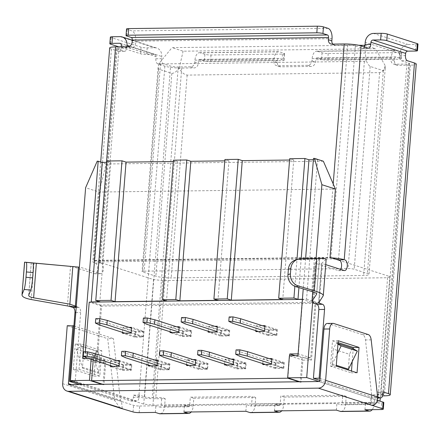 <?xml version="1.0" encoding="UTF-8"?>
<svg xmlns="http://www.w3.org/2000/svg" width="440" height="440" viewBox="0 0 440 440"><rect width="100%" height="100%" fill="white"/><g stroke="black" fill="none" stroke-linecap="round" stroke-linejoin="round"><path stroke-width="0.33" stroke-dasharray="2.2 1.65" d="M364.947 45.342L375.551 48.741L183.101 51.194L172.002 47.636L358.65 45.26M159.214 63.212L160.501 63.938L364.386 61.336L366.207 60.572C367.389 63.399 368.709 65.357 370.161 66.44L383.345 70.664L385.22 68.338L385.149 65.555C384.527 69.553 382.674 71.913 379.599 72.644L187.149 75.097C183.838 74.448 181.198 72.144 179.229 68.184C176.566 71.616 174.103 73.348 171.842 73.364L158.659 69.135L158.12 67.397L159.214 63.212L172.002 47.636M179.229 68.184L183.101 51.194M144.194 271.156A4.472 0.654 -175.5 0 0 142.048 271.546A4.472 0.654 -175.5 0 0 142.698 271.947L155.876 276.177A11.176 1.645 -175.5 0 0 171.188 277.91L363.632 275.457A11.176 1.645 -175.5 0 0 368.995 274.478A11.176 1.645 -175.5 0 0 367.378 273.477L354.2 269.253A4.472 0.654 -175.5 0 0 348.073 268.56L144.194 271.156L160.501 63.938M335.825 259.232A5.588 0.82 -175.5 0 0 330.858 258.907L102.207 261.822A5.588 0.82 -175.5 0 0 99.556 262.24L153.555 279.56L162.739 280.599L387.58 277.734L389.824 276.546L340.12 260.607M323.351 161.222L106.134 163.994L99.149 192.049L93.77 260.387L330.044 257.378M93.77 260.387L95.365 260.898A12.298 1.81 -175.5 0 0 92.84 261.784A12.298 1.81 -175.5 0 0 94.617 262.884L95.309 263.103A5.368 2.805 -90.7 0 1 97.697 268.824A5.368 2.805 -90.7 0 1 94.963 273.763A5.368 2.805 -90.7 0 1 94.479 273.686L72.743 266.717L69.619 306.4M331.634 257.889A12.298 1.81 -175.5 0 0 327.388 257.796L98.736 260.711A12.298 1.81 -175.5 0 0 95.365 260.898L99.556 262.24A5.588 0.82 4.5 0 0 99.528 262.312A5.588 0.82 4.5 0 0 100.337 262.812L101.03 263.032A5.368 2.805 -90.7 0 1 103.411 268.752A5.368 2.805 -90.7 0 1 100.683 273.691A5.368 2.805 -90.7 0 1 100.194 273.614L80.377 267.262M126.946 46.734L126.88 47.569A4.472 2.338 -90.7 0 1 124.619 51.299A4.472 2.338 -90.7 0 1 124.218 51.238L117.167 48.977A5.588 0.82 4.5 0 1 116.358 48.477A5.588 0.82 4.5 0 1 119.037 47.988L131.423 47.834A4.472 3.757 -72.2 0 0 135.581 43.373L135.751 41.167A8.943 4.675 -90.7 0 0 131.824 30.866L127.199 29.387A4.472 0.654 4.5 0 1 126.55 28.985M332.822 44.105A4.472 3.757 -72.2 0 0 334.284 45.078A4.472 3.757 -72.2 0 0 335.302 45.232L347.688 45.073A5.588 0.82 4.5 0 1 355.344 45.942L362.395 48.202A4.472 2.338 89.3 0 0 362.802 48.263A4.472 2.338 89.3 0 0 364.43 46.948M418 44.05A4.472 0.654 4.5 0 1 415.855 44.44L408.232 44.539A8.943 7.508 107.8 0 0 399.916 53.455L399.745 55.66A4.472 2.338 89.3 0 0 401.709 60.808L408.766 63.069A5.588 0.82 4.5 0 1 409.574 63.569A5.588 0.82 4.5 0 1 406.89 64.059L394.504 64.218A4.472 3.757 107.8 0 1 393.486 64.064A4.472 3.757 107.8 0 1 391.039 59.857L391.215 57.651A8.943 4.675 89.3 0 1 395.725 50.193A8.943 4.675 89.3 0 1 396.534 50.319L401.159 51.799A4.472 0.654 4.5 0 1 401.808 52.201A4.472 0.654 4.5 0 1 399.663 52.591L328.207 53.498A4.472 0.654 4.5 0 1 322.086 52.806L317.46 51.326L396.534 50.319M394.686 58.762A2.233 1.171 -90.7 0 1 395.813 56.898A2.233 1.171 -90.7 0 1 396.017 56.931L400.637 58.416A4.472 0.654 4.5 0 1 401.286 58.812A4.472 0.654 4.5 0 1 399.141 59.202L327.69 60.115A4.472 0.654 4.5 0 1 321.563 59.422L316.938 57.937A2.233 1.171 89.3 0 0 316.74 57.91A2.233 1.171 89.3 0 0 315.607 59.774L394.686 58.762L394.51 60.968A4.472 3.757 -72.2 0 0 396.957 65.175A4.472 3.757 -72.2 0 0 397.975 65.329L410.361 65.169A12.298 1.81 -175.5 0 0 416.257 64.097M317.46 51.326A8.943 4.675 -90.7 0 0 316.652 51.2A8.943 4.675 -90.7 0 0 312.142 58.658L311.966 60.863A4.472 3.757 107.8 0 1 307.808 65.324L277.321 65.709A4.472 3.757 107.8 0 1 276.304 65.56A4.472 3.757 107.8 0 1 273.856 61.353L274.032 59.147A8.943 4.675 89.3 0 1 278.542 51.689A8.943 4.675 89.3 0 1 279.351 51.81L283.976 53.295A4.472 0.654 4.5 0 1 284.625 53.691A4.472 0.654 4.5 0 1 282.48 54.082L211.024 54.995A4.472 0.654 4.5 0 1 204.903 54.302L200.277 52.817L279.351 51.81M277.503 60.258A2.233 1.171 -90.7 0 1 278.63 58.394A2.233 1.171 -90.7 0 1 278.828 58.427L283.454 59.906A4.472 0.654 4.5 0 1 284.103 60.308A4.472 0.654 4.5 0 1 281.958 60.698L210.502 61.606A4.472 0.654 4.5 0 1 204.38 60.913L199.755 59.433A2.233 1.171 89.3 0 0 199.551 59.4A2.233 1.171 89.3 0 0 198.424 61.265L277.503 60.258L277.327 62.464A4.472 3.757 -72.2 0 0 279.774 66.671A4.472 3.757 -72.2 0 0 280.791 66.825L311.278 66.435A4.472 3.757 -72.2 0 0 315.436 61.974L315.607 59.774M200.277 52.817A8.943 4.675 -90.7 0 0 199.469 52.696A8.943 4.675 -90.7 0 0 194.959 60.154L194.782 62.359A4.472 3.757 107.8 0 1 190.625 66.814L178.239 66.974A5.588 0.82 4.5 0 1 170.588 66.105L163.531 63.844A4.472 2.338 -90.7 0 1 161.568 58.696L161.739 56.491A8.943 7.508 107.8 0 0 156.849 48.07A8.943 7.508 107.8 0 0 154.814 47.767L147.191 47.867A4.472 0.654 4.5 0 1 141.07 47.174L111.001 37.532A4.472 0.654 4.5 0 1 110.358 37.136M121.336 45.441L156.024 56.562L155.848 58.767A4.472 2.338 89.3 0 0 157.817 63.916L164.868 66.181A12.298 1.81 -175.5 0 0 181.709 68.085L194.095 67.925A4.472 3.757 -72.2 0 0 198.253 63.47L198.424 61.265M109.67 47.949A12.298 1.81 -175.5 0 0 111.447 49.049L118.503 51.31A4.472 2.338 89.3 0 0 118.905 51.376A4.472 2.338 89.3 0 0 121.16 47.641L121.226 46.805M325.738 264.622L322.35 263.533A4.472 0.654 -175.5 0 1 321.772 263.263L326.166 259.155M320.062 378.521L377.63 396.979M348.222 370.15L332.035 364.958L333.284 349.096L349.47 354.288L348.222 370.15A2.233 1.876 107.8 0 1 348.243 369.958M337.97 344.08L336.215 343.09L333.284 349.096M332.035 364.958A2.233 1.876 107.8 0 1 332.293 364.007L337.189 353.986M352.402 348.282L349.47 354.288M336.215 343.09L338.002 343.662M319.918 380.38L374.589 397.909A4.472 2.338 -90.7 0 0 374.99 397.969A4.472 2.338 -90.7 0 0 377.245 394.24L377.421 392.035L382.74 393.745A5.588 0.82 4.5 0 1 382.987 393.827M340.632 269.396A5.368 2.805 -90.7 0 1 338.861 270.655A5.368 2.805 -90.7 0 1 338.371 270.578L318.555 264.226L321.772 263.263L318.615 302.676M295.543 260.002A11.176 10.335 -106.7 0 1 298.05 259.606L314.375 259.177C317.944 259.1 319.605 259.248 319.363 259.622L315.007 263.494L318.555 264.226M316.701 293.975L319.413 259.545L316.668 293.854M312.785 291.786L315.007 263.494L312.725 291.77M389.824 276.546L380.276 397.903M377.454 400.279L318.967 381.524M312.642 302.264L316.091 258.462M335.423 189.041L99.149 192.049L85.618 187.71M106.134 163.994L97.229 161.139M313.39 159.731L317.543 159.676L313.495 158.378M289.57 160.034L293.728 159.979L289.68 158.686M224.785 160.859L228.943 160.809L224.895 159.511M173.338 161.513L177.496 161.464L173.448 160.166M106.651 162.365L110.803 162.311L106.755 161.013M305.597 258.737L303.226 288.899M91.146 359.392L91.229 358.314L87.912 358.358M294.861 286.319L296.967 259.578M299.932 381.772L301.186 382.173L302.923 360.129L289.394 355.79M301.186 382.173L300.234 382.184L302.143 357.935L310.717 357.825L315.002 303.375L101.596 306.097L97.312 360.547L105.886 360.437L93.511 356.472L93.231 360.063M302.923 360.129L311.498 360.019L316.041 302.264L100.727 305.008L96.184 362.764L104.759 362.654L103.021 384.698L103.978 384.687L105.886 360.437M283.817 368.302L275.05 368.412L275.501 362.681L284.268 362.566L283.817 368.302L271.442 364.331M283.641 363.236L276.023 363.336L275.671 367.741L283.294 367.648L283.641 363.236L271.827 359.447M276.892 335.352L268.125 335.467L268.576 329.736L277.343 329.62L276.892 335.352L264.517 331.386M269.099 330.391L268.747 334.796L276.37 334.702L276.716 330.291L269.099 330.391L233.019 318.819L232.672 323.23M229.708 330.231L229.257 335.962L220.49 336.072L220.941 330.341L229.708 330.231L217.333 326.26M221.463 330.995L221.111 335.407L228.734 335.308L229.081 330.897L221.463 330.995L185.383 319.429L185.037 323.834M199.281 363.649L208.049 363.539L207.597 369.27L198.831 369.386L199.281 363.649L186.912 359.684L193.072 359.607M199.804 364.304L199.458 368.715L207.081 368.616L207.427 364.21L199.804 364.304L163.73 352.737L159.852 350.856M236.94 368.896L237.391 363.165L246.158 363.055L245.707 368.786L236.94 368.896L224.571 364.931M245.537 363.721L237.914 363.82L237.567 368.231L245.185 368.132L245.537 363.721L233.717 359.931M161.178 364.139L169.939 364.023L169.488 369.76L160.727 369.87L161.178 364.139L148.803 360.168L154.963 360.091M169.318 364.694L161.695 364.793L161.348 369.199L168.971 369.105L169.318 364.694L157.504 360.905M182.38 336.562L182.831 330.825L191.598 330.715L191.147 336.446L182.38 336.562L170.011 332.591M183.354 331.48L183.007 335.891L190.625 335.791L190.971 331.386L183.354 331.48L147.274 319.913L146.927 324.324M143.963 331.32L143.512 337.057L134.745 337.166L135.196 331.436L143.963 331.32L131.588 327.355M135.718 332.09L135.371 336.495L142.989 336.402L143.336 331.991L135.718 332.09L99.638 320.518L99.292 324.929M122.617 370.354L123.068 364.623L131.829 364.513L131.379 370.243L122.617 370.354L110.242 366.388M131.208 365.178L123.585 365.277L123.239 369.688L130.862 369.589L131.208 365.178L119.394 361.389M300.234 382.184L298.975 381.783M287.887 377.911L289.63 355.79M302.143 357.935L295.218 355.718M103.978 384.687L102.718 384.285M82.709 384.538L143.748 404.113L152.933 405.152L377.773 402.286L379.979 401.12M103.021 384.698L101.767 384.296M97.312 360.547L84.937 356.582L93.511 356.472M101.596 306.097L89.221 302.126M85.311 351.808L84.937 356.582M315.002 303.375L302.395 299.409M310.717 357.825L298.348 353.859L302.632 299.409M262.746 363.6L263.131 358.71L269.286 358.633M255.822 330.649L256.207 325.765L262.361 325.688M208.186 331.26L208.571 326.375L214.726 326.293M186.527 364.568L186.912 359.684M224.637 364.084L225.022 359.2L231.181 359.117M148.418 365.052L148.803 360.168M170.077 331.743L170.462 326.86L176.622 326.783M122.441 332.354L122.826 327.465L128.986 327.388M110.308 365.541L110.693 360.657L116.853 360.575M275.05 368.412L262.68 364.447M284.268 362.566L271.893 358.6M275.501 362.681L263.131 358.71M268.125 335.467L255.756 331.496M277.343 329.62L264.968 325.655M268.576 329.736L256.207 325.765M229.257 335.962L216.882 331.997M220.941 330.341L208.571 326.375M220.49 336.072L208.115 332.107M208.049 363.539L195.679 359.574M198.831 369.386L186.461 365.415M207.597 369.27L195.228 365.305M237.391 363.165L225.022 359.2M245.707 368.786L233.332 364.82M246.158 363.055L233.783 359.084M169.939 364.023L157.57 360.058M160.727 369.87L148.352 365.904M169.488 369.76L157.119 365.789M182.831 330.825L170.462 326.86M191.147 336.446L178.772 332.481M191.598 330.715L179.223 326.75M143.512 337.057L131.137 333.086M135.196 331.436L122.826 327.465M134.745 337.166L122.375 333.201M123.068 364.623L110.693 360.657M131.379 370.243L119.009 366.278M131.829 364.513L119.46 360.542M387.58 277.734L377.773 402.286M162.739 280.599L152.933 405.152M153.555 279.56L143.748 404.113M104.759 362.654L91.229 358.314M96.184 362.764L82.654 358.424M100.727 305.008L91.658 302.099M317.543 159.676L306.559 299.222L302.407 299.272M298.909 287.601L301.169 258.852M110.803 162.311L99.82 301.857M177.496 161.464L166.513 301.004M228.943 160.809L217.96 300.35M293.728 159.979L282.744 299.525M311.498 360.019L297.968 355.68M316.041 302.264L306.559 299.222M135.371 336.495L124.977 333.168M142.989 336.402L131.175 332.613M190.625 335.791L178.811 332.002M172.612 332.558L183.007 335.891M228.734 335.308L216.92 331.518M210.722 332.074L221.111 335.407M276.37 334.702L264.555 330.913M258.357 331.463L268.747 334.796M143.336 331.991L131.522 328.202M95.761 318.643L99.638 320.518M179.157 327.597L190.971 331.386M143.402 318.032L147.274 319.913M217.267 327.107L229.081 330.897M181.506 317.548L185.383 319.429M264.902 326.502L276.716 330.291M229.141 316.943L233.019 318.819M276.023 363.336L239.943 351.764L236.066 349.888M237.914 363.82L201.834 352.253L197.962 350.372M195.608 360.421L207.427 364.21M161.695 364.793L125.62 353.221L121.743 351.346M123.585 365.277L87.511 353.711L83.633 351.83M275.671 367.741L265.281 364.414M239.943 351.764L239.597 356.175M283.294 367.648L271.48 363.858M245.185 368.132L233.371 364.342M227.172 364.898L237.567 368.231M207.081 368.616L195.261 364.826M189.068 365.382L199.458 368.715M168.971 369.105L157.157 365.316M150.959 365.866L161.348 369.199M130.862 369.589L119.047 365.8M112.849 366.355L123.239 369.688M201.834 352.253L201.487 356.659M163.73 352.737L163.378 357.148M125.62 353.221L125.274 357.632M87.511 353.711L87.164 358.116M79.431 384.582L130.691 401.016A4.472 2.338 -90.7 0 0 131.098 401.082A4.472 2.338 -90.7 0 0 133.353 397.353L133.524 395.148L138.847 396.853A12.298 1.81 -175.5 0 0 155.683 398.756L165.209 398.635L164.604 406.351A8.943 4.675 -90.7 0 1 160.094 413.809M83.672 352.275L81.68 346.335L76.296 349.25L82.313 367.191A2.233 1.876 -72.2 0 1 82.423 368.137L83.672 352.275L99.858 357.467L98.609 373.329A2.233 1.876 -72.2 0 0 98.5 372.383L92.483 354.437L97.867 351.527L99.858 357.467M81.68 346.335L97.867 351.527M76.296 349.25L92.483 354.437M76.279 306.394L77.253 306.939L76.246 306.845M77.253 306.939L78.689 307.401A4.472 2.338 -90.7 0 1 80.652 312.548L75.24 381.332L136.411 400.945A4.472 2.338 89.3 0 0 136.812 401.005A4.472 2.338 89.3 0 0 139.067 397.276L139.244 395.07L144.562 396.781L170.588 66.105M72.804 381.359L75.24 381.332M71.632 266.447A4.472 0.654 4.5 0 1 72.743 266.717M156.024 56.562A2.233 1.876 -72.2 0 0 154.803 54.461A2.233 1.876 -72.2 0 0 154.291 54.384L146.669 54.478A4.472 0.654 4.5 0 1 140.547 53.785L118.866 46.833M250.602 412.654A8.943 4.675 -90.7 0 0 255.112 405.196L255.717 397.48L193.793 398.272L193.188 405.988A8.943 4.675 89.3 0 1 191.202 411.966M341.11 411.505A8.943 4.675 -90.7 0 0 345.62 404.047L346.225 396.33L284.3 397.117L283.695 404.833A8.943 4.675 89.3 0 1 281.71 410.817M382.635 395.863L374.809 395.962L374.204 403.678A8.943 4.675 89.3 0 1 372.218 409.662M183.937 412.06L184.454 405.449L246.384 404.657L250.311 405.917A2.233 1.171 89.3 0 0 250.514 405.95A2.233 1.171 89.3 0 0 251.642 404.085L252.252 396.368L190.322 397.161L189.717 404.877A2.233 1.171 -90.7 0 1 188.59 406.742A2.233 1.171 -90.7 0 1 188.386 406.709L184.454 405.449M193.793 398.272L190.322 397.161M383.812 402.545A4.472 0.654 4.5 0 1 381.667 402.936L365.47 403.139L369.402 404.399L340.819 404.767A2.233 1.171 89.3 0 0 341.022 404.795A2.233 1.171 89.3 0 0 342.15 402.93L342.76 395.214L280.83 396.006L280.225 403.722A2.233 1.171 -90.7 0 1 279.098 405.587A2.233 1.171 -90.7 0 1 278.894 405.554L274.962 404.294L336.892 403.507L340.819 404.767M327.338 323.45A6.705 3.509 -90.7 0 1 327.949 323.538L362.555 334.637A6.705 3.509 -90.7 0 1 365.459 339.944L371.916 397.089L371.096 398.277L377.449 400.312M139.156 412.632L139.678 406.021A4.472 0.654 4.5 0 1 133.557 405.328L69.008 384.67M139.678 406.021L155.876 405.812L159.808 407.072A2.233 1.171 89.3 0 0 160.006 407.105A2.233 1.171 89.3 0 0 161.134 405.24L161.744 397.524L152.218 397.645A5.588 0.82 4.5 0 1 144.562 396.781M318.874 381.53L371.096 398.277L371.894 405.306M338.085 342.611L332.514 340.824L330.517 366.179L351.329 372.851L351.478 370.992M352.22 361.537L353.227 348.75M357.049 372.779L351.329 372.851M336.232 366.102L330.517 366.179M338.228 340.752L332.514 340.824M67.243 325.705L107.718 338.685L114.686 400.367L120.142 408.111M122.282 408.491L121.49 401.456L120.401 400.296L113.432 338.613L107.718 338.685M73.887 325.93L113.432 338.613M79.002 369.386L99.814 376.057L101.811 350.708L80.999 344.031L79.002 369.386L73.288 369.457L94.1 376.129L96.096 350.779L75.279 344.102L73.288 369.457M94.1 376.129L99.814 376.057M75.279 344.102L80.999 344.031M96.096 350.779L101.811 350.708M155.353 412.423L155.876 405.812M165.209 398.635L161.744 397.524M255.717 397.48L252.252 396.368M133.524 395.148L139.244 395.07M284.3 397.117L280.83 396.006M346.225 396.33L342.76 395.214M374.809 395.962L371.338 394.851L370.733 402.567A2.233 1.171 -90.7 0 1 369.606 404.432A2.233 1.171 -90.7 0 1 369.402 404.399M382.921 394.565A5.588 0.82 4.5 0 1 380.864 394.73L371.338 394.851M383.136 391.963L377.421 392.035M364.952 409.756L365.47 403.139M336.369 410.118L336.892 403.507M274.445 410.905L274.962 404.294M245.861 411.274L246.384 404.657M366.207 60.572L364.606 46.558M385.149 65.555L375.551 48.741M158.659 69.135L142.698 271.947M119.037 47.988L102.207 261.822M347.688 45.073L330.858 258.907M332.013 38.665L135.751 41.167M132.11 42.262L135.581 43.373M127.199 29.387L126.676 35.998M127.952 46.717L131.423 47.834M333.201 183.926L327.388 257.796M106.48 162.365L98.736 260.711M401.709 60.808L407.429 60.737M397.975 65.329L394.504 64.218M335.302 45.232L331.832 44.121M368.11 48.131L362.395 48.202M307.808 65.324L311.278 66.435M280.791 66.825L277.321 65.709M190.625 66.814L194.095 67.925M157.817 63.916L163.531 63.844M124.218 51.238L118.503 51.31M399.745 55.66L405.46 55.583M415.855 44.44L415.333 51.056M319.358 301.565L322.35 263.533M332.293 364.007L336.298 365.288M408.766 63.069L382.74 393.745M399.916 53.455L365.228 42.328M355.344 45.942L338.514 259.776M313.55 302.847L316.602 264.05M311.834 291.489L314.375 259.177M300.493 258.869L298.05 259.606M344.091 270.507L338.371 270.578M95.309 263.103L101.03 263.032M94.479 273.686L100.194 273.614M164.868 66.181L138.847 396.853M111.447 49.049L94.617 262.884M82.423 368.137L98.609 373.329M82.313 367.191L98.5 372.383M76.197 307.434L78.689 307.401M75.79 312.615L80.652 312.548M117.167 48.977L100.337 262.812M129.712 46.222L161.739 56.491M28.749 295.097L31.29 262.785M31.174 299.525L34.045 262.999M67.403 305.877L70.516 266.349M126.88 47.569L121.16 47.641M120.571 43.571L154.291 54.384M199.755 59.433L278.828 58.427M316.938 57.937L396.017 56.931M328.081 28.364L131.824 30.866M408.232 44.539L373.543 33.418M120.126 36.647L154.814 47.767M312.142 58.658L391.215 57.651M394.51 60.968L391.039 59.857M401.159 51.799L400.637 58.416M164.604 406.351L193.188 405.988M255.112 405.196L283.695 404.833M345.62 404.047L374.204 403.678M410.361 65.169L384.334 395.841M181.709 68.085L155.683 398.756M381.145 409.547L381.667 402.936M69.262 384.709L121.49 401.456M188.386 406.709L159.808 407.072M278.894 405.554L250.311 405.917M371.179 339.873L365.459 339.944M368.269 334.565L362.555 334.637M319.913 380.413L371.916 397.089M333.663 323.466L327.949 323.538M62.684 383.691L114.686 400.367M71.698 384.681L120.401 400.296M133.034 411.939L133.557 405.328M370.733 402.567L342.15 402.93M280.225 403.722L251.642 404.085M189.717 404.877L161.134 405.24M178.239 66.974L152.218 397.645M194.959 60.154L274.032 59.147M406.89 64.059L380.864 394.73M194.782 62.359L198.253 63.47M204.903 54.302L204.38 60.913M277.327 62.464L273.856 61.353M283.976 53.295L283.454 59.906M282.48 54.082L281.958 60.698M211.024 54.995L210.502 61.606M311.966 60.863L315.436 61.974M322.086 52.806L321.563 59.422M328.207 53.498L327.69 60.115M399.663 52.591L399.141 59.202M139.067 397.276L133.353 397.353M136.411 400.945L130.691 401.016M382.965 394.168L377.245 394.24M377.696 397.87L374.589 397.909M155.848 58.767L161.568 58.696M147.191 47.867L146.669 54.478M141.07 47.174L140.547 53.785M111.001 37.532L110.484 44.148M323.208 295.801L326.084 259.276M370.161 66.44L354.2 269.253M383.345 70.664L367.378 273.477M364.386 61.336L348.073 268.56M379.599 72.644L363.632 275.457M187.149 75.097L171.188 277.91M171.842 73.364L155.876 276.177M158.114 67.397L142.048 271.546M338.861 270.655L344.575 270.578M94.963 273.763L100.683 273.691M31.257 262.779L28.699 295.257M116.358 48.477L99.528 262.312M124.619 51.299L118.905 51.376M120.109 43.335L154.803 54.461M334.284 45.078L330.814 43.967M368.517 48.191L362.802 48.263M316.652 51.2L395.725 50.193M396.957 65.175L393.486 64.064M369.606 404.432L341.022 404.795M279.098 405.587L250.514 405.95M188.59 406.742L160.006 407.105M199.551 59.4L278.63 58.394M279.774 66.671L276.304 65.56M199.469 52.696L278.542 51.689M284.103 60.308L284.625 53.691M316.74 57.91L395.813 56.898M401.286 58.812L401.808 52.201M409.574 63.569L383.548 394.24M136.812 401.005L131.098 401.082M377.696 397.936L374.99 397.969M132.275 40.194L156.849 48.07M100.7 161.931L92.84 261.784M318.588 302.753L321.701 263.186M385.22 68.338L368.995 274.478"/><path stroke-width="0.66" d="M358.65 45.26L364.947 45.342M340.12 260.607L335.825 259.232A5.588 0.82 4.5 0 1 338.514 259.776L339.207 259.996A5.368 2.805 -90.7 0 1 341.484 263.879A5.368 2.805 -90.7 0 1 340.632 269.396M339.207 259.996L344.229 259.704A12.298 1.81 -175.5 0 0 331.634 257.889L330.044 257.378L335.423 189.041L321.893 184.701L314.446 158.367L313.495 158.378L305.597 258.737M126.027 35.596A4.472 0.654 4.5 0 1 128.172 35.206L316.811 32.802A4.472 0.654 4.5 0 1 322.933 33.495L327.558 34.98A2.233 1.171 -90.7 0 1 328.543 37.554L132.286 40.056A2.233 1.171 89.3 0 0 131.302 37.483L126.676 35.998A4.472 0.654 4.5 0 1 126.027 35.596L126.55 28.985A4.472 0.654 4.5 0 1 128.695 28.595L317.334 26.191A4.472 0.654 4.5 0 1 323.455 26.884L328.081 28.364A8.943 4.675 89.3 0 1 332.013 38.665L331.837 40.871A4.472 3.757 -72.2 0 0 332.822 44.105M132.286 40.056L132.11 42.262A4.472 3.757 107.8 0 1 127.952 46.717L115.566 46.877A12.298 1.81 -175.5 0 0 109.67 47.949L100.7 161.931M328.543 37.554L328.372 39.76A4.472 3.757 107.8 0 0 330.814 43.967A4.472 3.757 107.8 0 0 331.832 44.121L344.218 43.962L333.201 183.926M382.635 395.863L384.334 395.841A12.298 1.81 -175.5 0 0 390.236 394.768L416.257 64.097A12.298 1.81 -175.5 0 0 414.48 62.997L407.429 60.737A4.472 2.338 -90.7 0 1 405.46 55.583L405.636 53.383L370.948 42.257L370.772 44.462A4.472 2.338 -90.7 0 1 368.517 48.191A4.472 2.338 -90.7 0 1 368.11 48.131L361.059 45.87A12.298 1.81 -175.5 0 0 344.218 43.962M370.948 42.257A2.233 1.876 107.8 0 1 373.021 40.029L380.644 39.93A4.472 0.654 4.5 0 1 386.771 40.623L416.834 50.265A4.472 0.654 4.5 0 1 417.478 50.666A4.472 0.654 4.5 0 1 415.333 51.056L407.715 51.15A2.233 1.876 -72.2 0 0 405.636 53.383M318.615 302.676L315.43 303.902L313.55 302.847L312.054 301.076L316.641 294.206C316.91 293.475 315.31 292.567 311.834 291.489L295.916 286.704A11.176 10.335 -106.7 0 1 287.964 274.615L290.406 273.884A11.176 10.335 73.3 0 0 298.359 285.973L314.276 290.757C320.7 292.765 323.68 294.448 323.208 295.801L318.648 302.94A4.472 0.654 -175.5 0 0 319.231 303.215L322.581 304.293A4.472 2.338 -90.7 0 1 324.55 309.441L319.132 378.224L320.062 378.521M344.922 259.925A5.368 2.805 -90.7 0 1 347.309 265.645A5.368 2.805 -90.7 0 1 344.575 270.578A5.368 2.805 -90.7 0 1 344.091 270.507L325.738 264.622M377.63 396.979L380.303 397.837A4.472 2.338 89.3 0 0 380.705 397.898A4.472 2.338 89.3 0 0 382.965 394.168L383.136 391.963L388.454 393.668L414.48 62.997M337.189 353.986L341.149 345.873L337.97 344.08M338.002 343.662L352.402 348.282L357.335 351.065L348.48 369.199A2.233 1.876 107.8 0 0 348.243 369.958M341.149 345.873L357.335 351.065M319.132 378.224L313.418 378.296L319.918 380.38M315.43 303.902L316.866 304.365A4.472 2.338 89.3 0 1 318.83 309.513L313.418 378.296M417.478 50.666L418 44.05A4.472 0.654 4.5 0 0 417.351 43.654L387.288 34.012A4.472 0.654 4.5 0 0 381.167 33.319L373.543 33.418A8.943 7.508 -72.2 0 0 365.228 42.328L365.057 44.534A4.472 2.338 89.3 0 1 364.43 46.948M323.312 295.52L323.208 295.801M311.971 301.296L312.785 291.786M290.406 273.884L290.824 268.576L288.382 269.308A11.176 10.335 -106.7 0 1 295.543 260.002L297.99 259.27A11.176 10.335 73.3 0 0 290.824 268.576M326.084 259.276C326.502 258.582 323.416 258.302 316.822 258.44L300.493 258.869A11.176 10.335 73.3 0 0 297.99 259.27M287.964 274.615L288.382 269.308M326.166 259.155L323.312 295.449M331.634 257.889L335.825 259.232M380.276 397.903L380.023 401.099L377.454 400.279M318.967 381.524L306.713 377.591L312.642 302.264M316.091 258.462L321.893 184.701M335.423 189.041L323.351 161.222L314.446 158.367M106.651 162.365L102.229 162.421L97.229 161.139L85.618 187.71L70.439 380.606L89.496 380.358L91.146 359.392M313.39 159.731L308.968 159.786L304.92 158.488L289.68 158.686L278.696 298.227L293.937 298.034L294.861 286.319M289.57 160.034L242.281 160.639L238.233 159.34L224.895 159.511L213.912 299.052L227.249 298.881L238.233 159.34M224.785 160.859L190.834 161.293L186.786 159.995L173.448 160.166L162.465 299.706L175.802 299.541L186.786 159.995M173.338 161.513L126.049 162.118L122.001 160.82L106.755 161.013L95.777 300.559L111.018 300.366L122.001 160.82M303.226 288.899L297.968 355.68L289.394 355.79L287.661 377.834L306.713 377.591M87.912 358.358L82.654 358.424L98.181 161.123M296.967 259.578L304.92 158.488M299.932 381.772L287.661 377.834M298.975 381.783L287.865 378.219L287.887 377.911M289.63 355.79L289.773 353.969L298.111 353.865M295.218 355.718L289.773 353.969M102.718 384.285L91.603 380.721L287.865 378.219M70.439 380.606L82.709 384.538M101.767 384.296L89.496 380.358M93.231 360.063L91.603 380.721M302.395 299.409L89.221 302.126L85.311 351.808M269.286 358.633L271.893 358.6L271.442 364.331L262.68 364.447L262.746 363.6M262.361 325.688L264.968 325.655L264.517 331.386L255.756 331.496L255.822 330.649M214.726 326.293L217.333 326.26L216.882 331.997L208.115 332.107L208.186 331.26M193.072 359.607L195.679 359.574L195.228 365.305L186.461 365.415L186.527 364.568M231.181 359.117L233.783 359.084L233.332 364.82L224.571 364.931L224.637 364.084M154.963 360.091L157.57 360.058L157.119 365.789L148.352 365.904L148.418 365.052M176.622 326.783L179.223 326.75L178.772 332.481L170.011 332.591L170.077 331.743M128.986 327.388L131.588 327.355L131.137 333.086L122.375 333.201L122.441 332.354M116.853 360.575L119.46 360.542L119.009 366.278L110.242 366.388L110.308 365.541M102.229 162.421L91.245 301.966L99.82 301.857L95.777 300.559M91.658 302.099L91.245 301.966M298.909 287.601L297.985 299.332L302.407 299.272M301.169 258.852L308.968 159.786M162.465 299.706L166.513 301.004L115.066 301.664L126.049 162.118M213.912 299.052L217.96 300.35L179.85 300.834L190.834 161.293M278.696 298.227L282.744 299.525L231.297 300.179L242.281 160.639M179.85 300.834L175.802 299.541M231.297 300.179L227.249 298.881M297.985 299.332L293.937 298.034M115.066 301.664L111.018 300.366M124.977 333.168L99.292 324.929L95.414 323.048L99.226 323.004L106.915 324.83L131.175 332.613M178.811 332.002L154.55 324.225L146.861 322.394L143.049 322.443L146.927 324.324L172.612 332.558M216.92 331.518L192.66 323.741L184.971 321.909L181.159 321.959L185.037 323.834L210.722 332.074M264.555 330.913L240.295 323.131L232.606 321.305L228.795 321.349L232.672 323.23L258.357 331.463M131.522 328.202L107.261 320.425L106.915 324.83M107.261 320.425L99.572 318.593L95.761 318.643L95.414 323.048M143.049 322.443L143.402 318.032L147.208 317.988L154.897 319.814L179.157 327.597M181.159 321.959L181.506 317.548L185.317 317.499L193.006 319.33L217.267 327.107M228.795 321.349L229.141 316.943L232.953 316.894L240.642 318.725L264.902 326.502M99.572 318.593L99.226 323.004M147.208 317.988L146.861 322.394M154.897 319.814L154.55 324.225M185.317 317.499L184.971 321.909M193.006 319.33L192.66 323.741M232.953 316.894L232.606 321.305M240.642 318.725L240.295 323.131M265.281 364.414L239.597 356.175L235.719 354.293L236.066 349.888L239.877 349.839L247.566 351.67L271.827 359.447M227.172 364.898L201.487 356.659L197.61 354.783L197.962 350.372L201.768 350.323L209.457 352.154L233.717 359.931M189.068 365.382L163.378 357.148L159.506 355.267L159.852 350.856L163.663 350.812L171.347 352.638L195.608 360.421M150.959 365.866L125.274 357.632L121.396 355.751L121.743 351.346L125.554 351.296L133.238 353.127L157.504 360.905M112.849 366.355L87.164 358.116L83.287 356.241L83.633 351.83L87.445 351.78L95.134 353.611L119.394 361.389M271.48 363.858L247.22 356.076L239.531 354.25L235.719 354.293M233.371 364.342L209.11 356.565L201.421 354.734L197.61 354.783M195.261 364.826L171.001 357.049L163.317 355.218L159.506 355.267M157.157 365.316L132.891 357.533L125.208 355.707L121.396 355.751M119.047 365.8L94.787 358.023L87.098 356.191L83.287 356.241M247.566 351.67L247.22 356.076M239.877 349.839L239.531 354.25M209.457 352.154L209.11 356.565M201.768 350.323L201.421 354.734M171.347 352.638L171.001 357.049M163.663 350.812L163.317 355.218M133.238 353.127L132.891 357.533M125.554 351.296L125.208 355.707M95.134 353.611L94.787 358.023M87.445 351.78L87.098 356.191M76.246 306.845L68.514 306.13A4.472 0.654 4.5 0 1 69.619 306.4L72.969 307.472L76.197 307.434M79.431 384.582L69.526 381.403L74.938 312.625A4.472 2.338 89.3 0 0 72.969 307.472M118.866 46.833L110.484 44.148A4.472 0.654 4.5 0 1 109.835 43.747A4.472 0.654 4.5 0 1 111.98 43.357L119.603 43.258A2.233 1.876 107.8 0 1 120.109 43.335A2.233 1.876 107.8 0 1 121.336 45.441L121.226 46.805M69.526 381.403L72.804 381.359M68.514 306.13L31.174 299.525C24.629 298.26 21.61 296.577 22.099 294.481L24.128 289.465A11.176 1.04 -84.7 0 0 25.988 277.255L32.637 277.871A11.176 1.04 95.3 0 1 30.778 290.081L28.749 295.097C28.468 296.225 30.096 297.132 33.633 297.814L69.867 304.166L76.279 306.394M22 294.877L24.64 262.169L79.365 267.168L32.912 262.983A11.176 1.04 95.3 0 1 33.05 272.564L26.405 271.947A11.176 1.04 -84.7 0 0 26.263 262.367L24.574 262.158L22.011 294.805M109.835 43.747L110.358 37.136A4.472 0.654 4.5 0 1 112.503 36.746L120.126 36.647A8.943 7.508 -72.2 0 1 122.161 36.949A8.943 7.508 -72.2 0 1 127.05 45.364L126.946 46.734M32.637 277.871L33.05 272.564M25.988 277.255L26.405 271.947M188.672 413.446L160.094 413.809A8.943 4.675 -90.7 0 1 159.286 413.688L187.869 413.32A8.943 4.675 89.3 0 0 188.672 413.446A8.943 4.675 89.3 0 0 191.202 411.966M187.869 413.32L183.937 412.06L245.861 411.274L249.794 412.533L278.372 412.17L274.445 410.905L336.369 410.118L340.302 411.378L368.88 411.015L364.952 409.756L381.145 409.547A4.472 0.654 -175.5 0 0 383.29 409.156A4.472 0.654 -175.5 0 0 382.646 408.76L371.894 405.306C373.01 405.081 377.619 405.345 377.636 397.018L371.179 339.873A6.705 3.509 89.3 0 0 368.269 334.565L333.663 323.466A6.705 3.509 89.3 0 0 333.058 323.373A6.705 3.509 89.3 0 0 329.675 328.966L323.956 329.043A6.705 3.509 -90.7 0 1 327.338 323.45L333.058 323.373M329.675 328.966L325.627 380.341A7.827 6.567 -72.2 0 1 318.351 388.141L68.745 391.325A7.827 6.567 -72.2 0 1 66.963 391.061A7.827 6.567 -72.2 0 1 62.684 383.691L67.243 325.705L73.887 325.93M120.142 408.111L133.034 411.939A4.472 0.654 -175.5 0 0 139.156 412.632L155.353 412.423L159.286 413.688M377.449 400.312L383.163 402.144A4.472 0.654 4.5 0 1 383.812 402.545L383.29 409.156M323.956 329.043L319.913 380.413A1.117 0.941 107.8 0 1 318.874 381.53L69.262 384.709A1.117 0.941 107.8 0 1 68.398 383.62L72.963 325.633M353.227 348.75L353.326 347.501L338.085 342.611M351.478 370.992L352.22 361.537M359.046 347.424L338.228 340.752L336.232 366.102L357.049 372.779L359.046 347.424L353.326 347.501M382.987 393.827A5.588 0.82 4.5 0 1 383.548 394.24A5.588 0.82 4.5 0 1 382.921 394.565M390.236 394.768A12.298 1.81 -175.5 0 0 388.454 393.668M368.88 411.015A8.943 4.675 89.3 0 0 369.688 411.136A8.943 4.675 89.3 0 0 372.218 409.662M369.688 411.136L341.11 411.505A8.943 4.675 -90.7 0 1 340.302 411.378M278.372 412.17A8.943 4.675 89.3 0 0 279.18 412.291A8.943 4.675 89.3 0 0 281.71 410.817M279.18 412.291L250.602 412.654A8.943 4.675 -90.7 0 1 249.794 412.533M364.606 46.558L364.447 45.183M115.566 46.877L106.48 162.365M319.231 303.215L319.358 301.565M361.059 45.87L344.229 259.704M336.298 365.288L348.48 369.199M318.83 309.513L324.55 309.441M316.866 304.365L322.581 304.293M295.916 286.704L298.359 285.973M314.276 290.757L316.822 258.44M74.938 312.625L75.79 312.615M78.425 267.086L75.367 305.882M127.05 45.364L129.712 46.222M24.128 289.465L30.778 290.081M32.912 262.983L26.263 262.367M69.867 304.166L72.82 266.579M33.633 297.814L36.355 263.23M112.503 36.746L111.98 43.357M119.603 43.258L120.571 43.571M327.558 34.98L131.302 37.483M407.715 51.15L373.021 40.029M331.837 40.871L328.372 39.76M323.455 26.884L322.933 33.495M317.334 26.191L316.811 32.802M128.695 28.595L128.172 35.206M370.772 44.462L365.057 44.534M381.167 33.319L380.644 39.93M387.288 34.012L386.771 40.623M417.351 43.654L416.834 50.265M318.351 388.141L371.894 405.306M122.282 408.491L68.745 391.325M382.646 408.76L383.163 402.144M325.627 380.341L377.636 397.018M68.398 383.62L71.698 384.681M380.303 397.837L377.696 397.87M311.977 301.246L312.725 291.77M120.445 408.21L66.963 391.061M380.705 397.898L377.696 397.936M122.161 36.949L132.275 40.194"/></g></svg>
